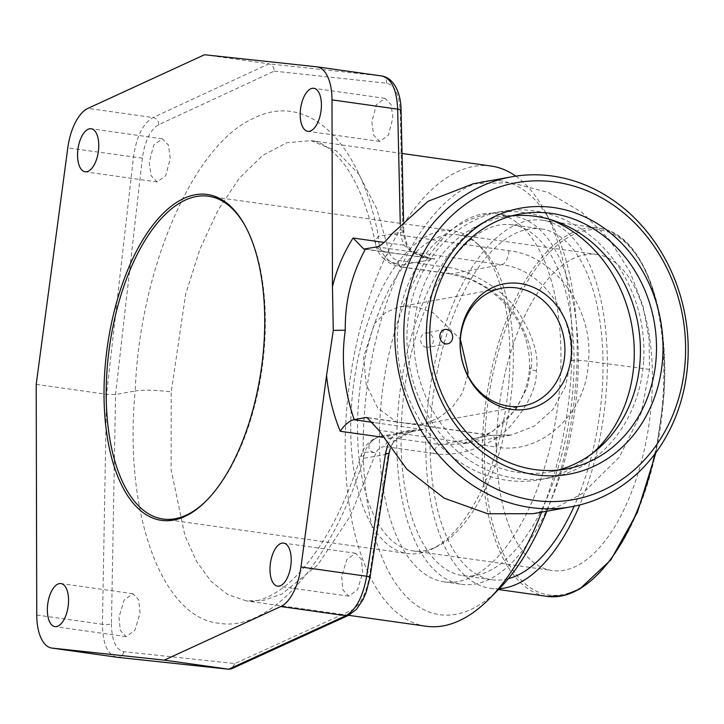 <?xml version="1.0" encoding="UTF-8"?>
<svg xmlns="http://www.w3.org/2000/svg" width="724" height="724" viewBox="0 0 724 724"><rect width="100%" height="100%" fill="white"/><g stroke="black" fill="none" stroke-linecap="round" stroke-linejoin="round"><path stroke-width="0.54" stroke-dasharray="3.62 2.71" d="M36.2 384.381L106.546 394.308L115.559 394.535L135.198 390.969C139.56 270.07 192.729 145.424 252.875 118.691C306.695 90.491 360.308 140.556 378.426 236.395A26.562 13.077 168.8 0 0 375.584 244.241L375.584 244.241A26.562 13.077 168.8 0 0 389.304 252.613M149.216 162.294L151.035 175.67L157.117 181.95L165.724 175.661L170.249 158.465L168.43 145.09L162.339 138.809L153.741 145.099L149.216 162.294M371.864 121.822L373.674 135.198L379.765 141.479L388.363 135.189L392.888 117.994L391.069 104.618L384.987 98.337L376.389 104.627L371.864 121.822M389.313 252.622C390.752 256.613 393.521 259.183 397.621 260.35A13.276 6.272 -82 0 0 401.992 267.111C394.508 265.943 388.308 263.038 383.394 258.377L389.313 252.622L376.697 208.593L358.76 174.122L336.443 150.999L311.094 140.637L286.966 142.691L262.703 155.379L239.4 178.131L218.159 209.87L199.996 249.056L185.652 294.134L171.235 391.901C156.393 390.055 144.375 389.738 135.198 390.969C123.514 511.624 161.325 618.242 219.354 623.292C270.722 632.124 332.325 561.896 363.683 458.355A26.562 6.561 -162.7 0 1 361.448 454.337L361.448 454.337A26.562 6.561 -162.7 0 1 376.009 452.88C377.982 448.762 381.068 446.672 385.249 446.599A13.276 6.272 98 0 1 391.639 437.73C387.983 437.088 386.96 436.5 388.562 435.966L423.676 429.585L373.693 422.526M119.008 617.092L120.275 630.396L126.067 636.631L134.854 630.369L140.04 613.273L138.773 599.97L132.981 593.725L124.193 599.997L119.008 617.092M341.656 576.621L342.914 589.924L348.706 596.16L357.493 589.897L362.679 572.802L361.412 559.498L355.629 553.263L346.841 559.525L341.656 576.621M204.485 54.753L268.876 63.839C272.324 64.717 274.115 67.151 274.242 71.133L158.837 124.628C150.339 129.587 144.845 140.764 142.375 158.167L115.559 394.535L111.451 623.762A6.643 1.774 1 0 1 102.428 624.287L106.546 394.308L133.451 157.162C136.429 136.61 142.954 123.397 153.017 117.541L268.876 63.839L381.693 75.975L316.641 66.798M36.752 615.02L102.428 624.287C102.727 644.025 107.641 655.021 117.17 657.274M387.711 445.215L391.204 438.463C394.815 432.88 405.639 429.92 423.676 429.585L413.757 430.327L382.064 436.092A26.562 23.123 -100.3 0 1 388.562 435.966C373.285 433.269 360.353 450.672 376.009 452.88L350.217 516.212L317.764 564.874L281.862 594.069L263.753 600.359L246.151 600.848L227.707 594.576L211.01 581.3L196.593 561.444L184.928 535.688L171.09 469.442L171.235 391.901M403.793 231.101A6.643 1.629 178.7 0 0 400.399 229.78C400.272 233.942 401.485 239.092 404.046 245.219L412.716 252.748L430.554 258.468L435.015 258.939L365.041 249.065M274.242 71.133L386.616 83.224C394.806 85.151 399.34 94.509 400.227 111.297L402.96 231.933A6.643 1.629 178.7 0 0 403.802 231.119L406.825 243.916L404.046 245.219L384.127 242.404M402.037 153.47L311.094 140.637C321.139 141.307 332.126 149.126 344.045 164.077C350.814 173.099 356.977 184.62 362.552 198.648C367.855 212.105 372.199 227.309 375.584 244.241A26.562 26.562 0 0 0 383.439 258.414L399.892 265.328A26.562 23.123 79.7 0 1 378.426 236.395L402.96 231.933L406.083 244.25L406.825 243.916L410.074 248.712L414.11 252.251L430.554 258.468L363.828 249.056M406.083 244.25C408.309 251.708 417.956 256.604 435.015 258.939L399.892 265.328C398.291 265.853 399.322 266.441 402.978 267.084A13.276 6.272 -82 0 1 401.992 267.111L450.283 273.916A13.276 6.272 -82 0 0 451.26 273.898L402.978 267.084M536.294 370.797A13.276 1.81 3.8 0 1 529.461 368.751A13.276 1.81 3.8 0 1 531.126 367.991L527.371 387.159L515.941 409.395L492.166 431.839L461.849 443.993L439.93 444.536A13.276 6.272 98 0 0 433.54 453.414C451.704 457.414 487.858 449.504 509.687 426.979C528.294 405.458 537.163 386.734 536.294 370.797C539.253 355.249 532.964 335.176 517.416 310.569C498.818 284.423 464.247 268.559 445.912 267.165L397.621 260.35M426.128 626.251A232.386 109.813 -82 0 1 346.153 416.581A232.386 109.813 98 0 1 491.071 166.031M515.796 176.14A232.386 109.813 98 0 1 544.312 210.141A232.386 109.813 98 0 1 571.055 375.702A232.386 109.813 -82 0 1 541.57 512.167M499.325 588.666A219.11 103.541 -82 0 1 364.163 417.051A219.11 103.541 98 0 1 439.604 208.385A219.11 103.541 98 0 1 551.009 222.404A219.11 103.541 98 0 1 576.214 378.507A219.11 103.541 -82 0 1 546.819 511.216M496.166 213.689A185.905 87.848 -82 0 1 560.15 381.421A185.905 87.848 98 0 1 444.21 581.861A185.905 87.848 98 0 1 380.227 414.128A185.905 87.848 -82 0 1 496.166 213.689L513.506 216.141A185.905 87.848 -82 0 0 397.567 416.581A185.905 87.848 98 0 0 461.55 584.313A185.905 87.848 98 0 0 577.49 383.874A185.905 87.848 -82 0 0 513.506 216.141M512.275 224.82A177.145 83.713 -82 0 1 573.245 384.643A177.145 83.713 98 0 1 462.772 575.634A177.145 83.713 98 0 1 401.811 415.802A177.145 83.713 -82 0 1 512.275 224.82L541.299 228.911A177.145 83.713 -82 0 0 430.825 419.902A177.145 83.713 98 0 0 491.795 579.725A177.145 83.713 98 0 0 508.357 578.657M541.299 228.911A177.145 83.713 -82 0 1 602.268 388.734A177.145 83.713 98 0 1 574.159 506.221M499.27 588.721A185.905 87.848 98 0 1 490.564 588.404A185.905 87.848 98 0 1 426.581 420.671A185.905 87.848 -82 0 1 542.52 220.232A185.905 87.848 -82 0 1 606.504 387.964A185.905 87.848 98 0 1 579.761 504.945M651.727 398.453A159.615 75.423 98 0 1 552.186 570.548A159.615 75.423 98 0 1 497.243 426.536A159.615 75.423 98 0 1 596.784 254.441A159.615 75.423 98 0 1 651.727 398.453M457.731 234.82A159.615 75.423 -82 0 1 479.759 245.852A159.615 75.423 -82 0 1 512.664 378.833A159.615 75.423 98 0 1 437.341 546.421A159.615 75.423 98 0 1 413.123 550.919A159.615 75.423 98 0 1 358.19 406.915A159.615 75.423 -82 0 1 457.731 234.82L596.784 254.441M509.198 377.819A162.99 77.025 -82 0 0 475.596 242.024A162.99 77.025 -82 0 0 453.106 230.766A162.99 77.025 -82 0 0 351.457 406.49A162.99 77.025 98 0 0 407.558 553.543A162.99 77.025 98 0 0 432.282 548.946A162.99 77.025 98 0 0 509.198 377.819M245.481 226.458A162.99 77.025 98 0 1 245.888 227.182A162.99 77.025 98 0 1 264.64 343.303A162.99 77.025 98 0 1 207.435 499.641A162.99 77.025 98 0 1 206.847 500.23M467.704 375.267L462.464 392.815L452.057 407.675L437.848 418.553L421.431 424.427L396.969 422.363L377.684 407.956L366.272 384.706L363.584 357.267L374.534 323.483L385.693 312.433L400.028 306.686L416.454 306.858L433.35 312.904L460.364 339.294M593.028 452.907A135.397 117.885 -100.3 0 1 540.014 479.668A135.397 117.885 -100.3 0 1 397.639 329.782A135.397 117.885 79.7 0 1 491.578 213.245A135.397 117.885 79.7 0 1 550.629 219.634M643.591 361.385A135.397 117.885 -100.3 0 1 549.652 477.921A135.397 117.885 -100.3 0 1 407.277 328.035A135.397 117.885 -100.3 0 1 501.216 211.499A135.397 117.885 -100.3 0 1 643.591 361.385M558.204 470.084A129.551 112.799 -100.3 0 1 550.24 471.876A129.551 112.799 -100.3 0 1 414.01 328.461A129.551 112.799 -100.3 0 1 503.895 216.947A129.551 112.799 -100.3 0 1 511.986 215.824M533.181 513.696L559.172 506.049L582.666 493.379L619.418 457.007L641.22 412.979L649.491 369.394L649.084 339.23L643.03 306.053L630.115 272.124L609.717 239.97L581.969 212.404L548.204 192.493L510.882 182.602L473.215 183.805M531.126 367.991C533.796 353.728 528.176 335.411 514.266 313.039C497.614 289.301 467.107 275.066 451.26 273.898L501.687 264.731C542.366 268.649 575.616 317.221 570.612 360.814C575.128 360.208 581.064 360.353 588.431 361.258C593.952 311.003 555.715 255.264 508.963 250.739L391.829 233.97M570.612 360.814L565.489 386.544L552.883 409.512L534.194 426.237L511.443 434.979L490.356 435.377A13.276 6.272 98 0 1 491.334 435.35L491.334 435.35A13.276 6.272 98 0 1 495.922 447.034L378.797 430.264M649.491 369.394L588.431 361.258C587.264 411.766 542.412 455.668 495.922 447.034M111.451 623.762C111.659 640.459 115.786 649.763 123.831 651.663L234.893 663.564L351.611 610.26C360.253 605.318 366.154 594.196 369.303 576.892L388.218 453.894L392.951 442.011L413.757 430.327L397.413 437.577L393.63 441.785A6.643 1.584 -146.6 0 0 391.204 438.463L382.724 437.26M392.951 442.011A6.643 1.584 -146.6 0 0 393.63 441.785L390.209 448.88M351.611 610.26A6.643 5.593 -114.5 0 1 348.642 615.309L246.151 600.848C255.509 602.929 267.78 598.594 282.957 587.843C291.835 581.137 300.867 571.842 310.044 559.951C330.551 533.027 347.692 497.822 361.448 454.337A26.562 26.562 0 0 1 382.064 436.092A26.562 23.123 -100.3 0 0 363.683 458.355L388.996 453.939M234.893 663.564L231.472 668.822M426.508 347.375A7.303 6.362 -100.3 0 1 420.608 340.271A7.303 6.362 -100.3 0 1 425.685 332.968A7.303 6.362 -100.3 0 1 427.468 332.931A7.303 6.362 79.7 0 1 433.368 340.036A7.303 6.362 79.7 0 1 428.291 347.339A7.303 6.362 79.7 0 1 426.508 347.375M142.375 158.167L67.785 147.904M158.837 124.628A6.643 5.611 65.1 0 0 153.017 117.541L87.966 108.365M400.272 224.15L400.399 229.78M386.616 83.224A6.643 5.837 96.1 0 0 381.693 75.975M400.227 111.297A6.643 1.629 178.7 0 0 401.069 110.482M508.963 250.739A13.276 6.272 -82 0 1 501.687 264.731L377.159 246.875M654.749 454.12A185.905 87.848 -82 0 0 663.057 395.947A185.905 87.848 -82 0 0 599.074 228.214A185.905 87.848 -82 0 0 483.134 428.653A185.905 87.848 -82 0 0 547.118 596.386M485.297 428.708A184.312 87.097 -82 0 0 562.385 594.685A184.312 87.097 -82 0 0 663.673 396.281A184.312 87.097 -82 0 0 586.585 230.304A184.312 87.097 -82 0 0 485.297 428.708M368.118 417.857L490.356 435.377L439.93 444.536L391.639 437.73M445.912 267.165A13.276 6.272 -82 0 0 450.283 273.916L468.754 278.921C482.817 284.541 495.306 293.347 506.239 305.32C522.583 323.547 530.33 344.687 529.461 368.751C528.629 380.408 525.425 391.322 519.85 401.485C510.501 419.685 489.234 438.644 461.849 443.993L511.443 434.979L491.334 435.35L366.905 417.504M433.54 453.414L385.249 446.599M369.303 576.892L370.091 576.928M123.831 651.663A6.643 5.864 -83.9 0 1 117.514 657.311M403.567 220.766L403.802 231.119M551.009 222.404L544.312 210.141M444.21 581.861L461.55 584.313M462.772 575.634L491.795 579.725M490.564 588.404L498.474 589.517M542.52 220.232L599.074 228.214C642.079 232.775 670.46 308.415 663.872 396.191L655.962 452.491M413.123 550.919L552.186 570.548M479.759 245.852L475.596 242.024M437.341 546.421L432.282 548.946M163 519.036L407.558 553.543M207.435 499.641L206.259 500.836M245.888 227.182L245.083 225.716M208.548 196.249L453.106 230.766M501.859 288.179L400.028 306.686M523.262 405.92L421.431 424.427M549.652 477.921L540.014 479.668M566.304 468.953L550.24 471.876M117.342 657.302L116.854 657.238L117.342 657.302M519.959 214.023L503.895 216.947M501.216 211.499L491.578 213.245M444.961 329.465L425.685 332.968M447.568 343.837L428.291 347.339M126.067 636.631L54.915 626.595M132.981 593.734L60.988 583.571M157.117 181.95L85.124 171.787M162.339 138.809L91.197 128.763M379.765 141.479L307.772 131.325M384.987 98.337L313.836 88.301M348.706 596.16L277.563 586.123M355.629 553.263L283.636 543.1"/><path stroke-width="1.09" d="M116.546 657.184L51.802 648.061A43.159 20.39 -82 0 1 36.752 615.02L36.2 384.381L67.785 147.904A43.159 20.39 98 0 1 87.966 108.365L204.485 54.753L316.641 66.798A43.159 20.39 98 0 1 316.958 66.834A43.159 20.39 98 0 1 331.999 99.876L332.452 286.767L333.284 330.379L326.569 375.367L300.976 566.992L366.643 576.259L385.557 453.26L387.711 445.215M51.802 648.061A43.159 20.39 -82 0 0 52.119 648.098L164.276 660.134L280.794 606.531A43.159 20.39 -82 0 0 300.976 566.992M264.025 342.968A164.583 77.776 98 0 1 206.259 500.836A164.583 77.776 98 0 1 104.736 371.919A164.583 77.776 98 0 1 161.407 215.182A164.583 77.776 98 0 1 245.083 225.716A164.583 77.776 98 0 1 264.025 342.968M47.44 606.993A21.729 10.263 -82 0 0 54.915 626.595A21.729 10.263 -82 0 0 68.463 603.173A21.729 10.263 -82 0 0 60.988 583.571A21.729 10.263 -82 0 0 47.44 606.993M77.649 152.194A21.729 10.263 -82 0 0 85.124 171.787A21.729 10.263 -82 0 0 98.672 148.366A21.729 10.263 -82 0 0 91.197 128.763A21.729 10.263 -82 0 0 77.649 152.194M300.288 111.722A21.729 10.263 -82 0 0 307.772 131.325A21.729 10.263 -82 0 0 321.32 107.894A21.729 10.263 -82 0 0 313.836 88.301A21.729 10.263 -82 0 0 300.288 111.722M270.088 566.521A21.729 10.263 -82 0 0 277.563 586.123A21.729 10.263 -82 0 0 291.111 562.702A21.729 10.263 -82 0 0 283.636 543.1A21.729 10.263 -82 0 0 270.088 566.521M116.863 657.238L228.666 669.229L345.846 615.708C356.045 609.88 362.977 596.73 366.643 576.259L370.091 576.928L366.208 592.223L362.878 599.879L356.543 609.255L348.588 615.328A6.643 5.593 -114.5 0 1 345.846 615.708L280.794 606.531M164.276 660.134L228.838 669.248L117.342 657.302A6.643 5.864 -83.9 0 1 117.17 657.274L52.119 648.098M373.693 422.526L353.701 419.703C349.004 421.097 344.506 424.943 340.226 431.269C332.959 413.313 328.406 394.68 326.569 375.367M353.701 419.703L354.172 419.63C343.945 389.394 340.986 359.593 345.294 330.216L333.284 330.379M368.118 417.857L365.819 417.513L366.905 417.504L378.797 430.264L406.834 469.17L444.12 498.148L487.795 513.778L533.181 513.696L571.48 506.737A167.651 145.967 79.7 0 1 395.195 321.139A167.651 145.967 -100.3 0 1 511.515 176.837L473.215 183.805L428.011 201.335L391.829 233.97C385.765 241.517 380.869 245.816 377.159 246.875L363.828 249.056L353.059 238.024C343.61 252.884 336.741 269.138 332.452 286.767M365.502 248.993C351.583 274.487 344.841 301.555 345.294 330.216M331.999 99.876L397.675 109.143C396.68 89.296 391.358 78.237 381.693 75.975L382.01 76.011C395.394 78.509 401.177 95.794 401.069 110.482L403.567 220.766M402.037 153.47L491.071 166.031A232.386 109.813 98 0 1 515.796 176.14M348.633 615.309L426.128 626.251A232.386 109.813 -82 0 0 489.496 598.603L499.325 588.666A219.11 103.541 -82 0 0 546.819 511.216M574.159 506.221A177.145 83.713 98 0 1 508.357 578.657M579.761 504.945A185.905 87.848 98 0 1 499.27 588.721M206.847 500.23A162.99 77.025 98 0 1 163 519.036A162.99 77.025 98 0 1 106.899 371.982A162.99 77.025 98 0 1 208.548 196.249A162.99 77.025 98 0 1 245.481 226.458M460.364 339.294L468.012 372L467.704 375.267M564.774 354.416A59.839 52.101 79.7 0 0 501.859 288.179A59.839 52.101 79.7 0 0 460.337 339.683A59.839 52.101 -100.3 0 0 523.262 405.92A59.839 52.101 -100.3 0 0 564.774 354.416M571.381 354.308A63.703 55.467 -100.3 0 1 511.615 409.422A63.703 55.467 -100.3 0 1 460.211 338.615A63.703 55.467 79.7 0 1 519.977 283.491A63.703 55.467 79.7 0 1 571.381 354.308M550.629 219.634A135.397 117.885 79.7 0 1 633.952 363.131A135.397 117.885 -100.3 0 1 593.028 452.907M445.785 343.864A7.303 6.362 -100.3 0 1 439.884 336.769A7.303 6.362 -100.3 0 1 444.961 329.465A7.303 6.362 -100.3 0 1 446.744 329.429A7.303 6.362 -100.3 0 1 452.645 336.524A7.303 6.362 -100.3 0 1 447.568 343.837A7.303 6.362 -100.3 0 1 445.785 343.864M511.986 215.824A129.551 112.799 -100.3 0 1 640.125 360.362A129.551 112.799 -100.3 0 1 558.204 470.084M656.188 357.448A129.551 112.799 -100.3 0 1 566.304 468.953A129.551 112.799 -100.3 0 1 430.074 325.538A129.551 112.799 -100.3 0 1 519.959 214.023A129.551 112.799 -100.3 0 1 656.188 357.448M662.704 357.855A135.207 117.731 -100.3 0 1 535.832 474.854A135.207 117.731 -100.3 0 1 426.717 324.551A135.207 117.731 -100.3 0 1 553.589 207.553A135.207 117.731 -100.3 0 1 662.704 357.855M404.2 321.375A161.009 140.194 -100.3 0 1 555.281 182.05A161.009 140.194 -100.3 0 1 685.221 361.032A161.009 140.194 79.7 0 1 534.14 500.356A161.009 140.194 79.7 0 1 404.2 321.375M511.515 176.837A167.651 145.967 -100.3 0 1 687.8 362.434A167.651 145.967 79.7 0 1 571.48 506.737M365.819 417.513L354.172 419.63M489.496 598.603A232.386 109.813 -82 0 0 541.57 512.167M390.209 448.88L388.996 453.939L385.557 453.26M348.588 615.337L231.472 668.822L228.838 669.248M382.724 437.26L340.226 431.269M384.127 242.404L353.059 238.024M401.069 110.464A6.643 1.629 178.7 0 0 397.675 109.143L400.272 224.15M498.474 589.517L547.118 596.386A185.905 87.848 -82 0 0 654.749 454.12M316.958 66.834L382.01 76.011M655.962 452.491L637.373 512.366L610.866 559.851L579.58 589.119L563.245 595.662L547.118 596.386M388.996 453.939L370.091 576.928M117.342 657.302L116.854 657.238"/></g></svg>
